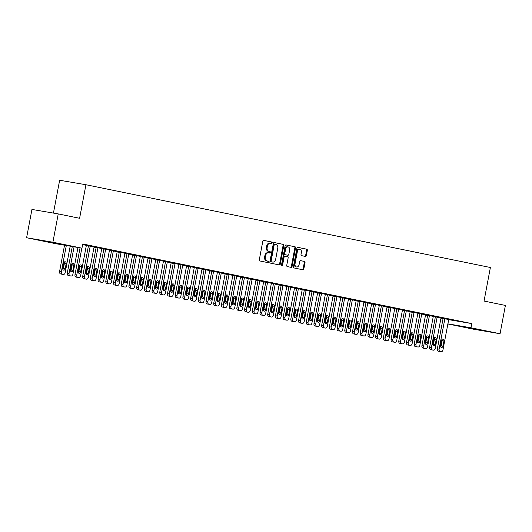 <?xml version="1.0" encoding="UTF-8"?>
<svg xmlns="http://www.w3.org/2000/svg" width="532" height="532" viewBox="0 0 532 532"><rect width="100%" height="100%" fill="white"/><g stroke="black" fill="none" stroke-linecap="round" stroke-linejoin="round"><path stroke-width="0.8" d="M272.185 242.858A0.732 0.539 99.7 0 0 271.792 242.027L263.752 240.384A1.051 0.771 99.7 0 0 262.801 241.255L259.303 259.776A1.051 0.771 99.7 0 0 259.862 260.966L267.902 262.608A0.732 0.539 99.7 0 0 268.175 261.165L267.137 260.953A3.352 2.474 99.7 0 1 265.335 257.169L265.628 255.619A3.352 2.474 99.7 0 1 268.613 252.813A3.352 2.474 99.7 0 1 268.673 252.826L269.711 253.039A0.732 0.539 99.7 0 0 269.983 251.596L268.946 251.383A3.352 2.474 99.7 0 1 267.144 247.593L267.436 246.05A3.352 2.474 99.7 0 1 270.422 243.244A3.352 2.474 99.7 0 1 270.482 243.257L271.52 243.47A0.732 0.539 99.7 0 0 272.185 242.858M270.948 243.35A0.732 0.539 99.7 0 0 271.081 241.907L263.586 240.371M267.33 262.489A0.732 0.539 99.7 0 0 267.463 261.046L267.137 260.953M269.139 252.919A0.732 0.539 99.7 0 0 269.272 251.476L268.946 251.383M470.647 328.357L484.366 330.844L470.647 328.357M44.921 241.229L58.64 243.716L44.921 241.229M305.401 256.444A1.051 0.771 99.7 0 0 306.352 255.566L307.336 250.373A1.051 0.771 99.7 0 0 306.771 249.189L297.847 247.36A1.051 0.771 99.7 0 0 296.896 248.231L293.391 266.758A1.051 0.771 99.7 0 0 293.957 267.942L302.888 269.771A1.051 0.771 99.7 0 0 303.839 268.893L305.022 262.615A1.051 0.771 99.7 0 0 304.457 261.431L300.64 260.647A1.051 0.771 99.7 0 0 299.689 261.525L299.097 264.637A2.8 2.068 99.7 0 1 296.603 266.984A2.8 2.068 99.7 0 1 295.047 263.805L297.355 251.616A2.8 2.068 99.7 0 1 299.849 249.269A2.8 2.068 99.7 0 1 301.405 252.441L301.019 254.476A1.051 0.771 99.7 0 0 301.584 255.659L305.401 256.444M448.689 319.659L471.778 323.589L82.753 243.975L81.961 248.165L55.667 243.689L26.6 237.738L52.894 242.22L81.961 248.165M471.778 323.589L470.986 327.785L500.053 333.73L473.759 329.255L447.877 323.955M26.6 237.738L31.947 209.435L58.241 213.911L79.601 218.28L85.938 184.73L490.384 267.503L484.047 301.052L505.4 305.428L500.053 333.73M58.241 213.911L52.894 242.22M283.802 245.551A1.051 0.771 99.7 0 0 283.237 244.368L274.312 242.539A1.051 0.771 99.7 0 0 273.355 243.417L269.857 261.937A1.051 0.771 99.7 0 0 270.422 263.121L279.353 264.949A1.051 0.771 99.7 0 0 280.304 264.078L283.802 245.551L283.091 245.432A1.051 0.771 99.7 0 0 282.525 244.248L274.146 242.532M286.076 244.953L295.007 246.775A1.051 0.771 99.7 0 1 295.566 247.959L292.068 266.485A1.051 0.771 99.7 0 1 291.117 267.357L287.293 266.579A1.051 0.771 99.7 0 1 286.735 265.395L288.151 257.88A1.051 0.771 99.7 0 0 287.593 256.697L285.052 256.178A1.051 0.771 99.7 0 0 284.101 257.049L282.625 264.876A0.732 0.539 99.7 0 1 281.568 264.657L285.125 245.824A1.051 0.771 99.7 0 1 286.056 244.946L286.076 244.953A1.051 0.771 99.7 0 0 286.056 244.946M85.938 184.73L59.644 180.255L53.439 213.093M453.823 320.151L449.201 319.207L453.836 320.098M437.144 317.165L431.399 347.589A2.135 1.576 99.7 0 0 432.543 350.003L433.314 350.162A2.135 1.576 99.7 0 0 433.354 350.169A2.135 1.576 99.7 0 0 435.256 348.38L441.001 317.956L441.387 318.036L435.369 316.866M438.408 316.999L433.779 316.048L438.415 316.939M421.73 314.013L415.977 344.437A2.135 1.576 99.7 0 0 417.128 346.851L417.899 347.004A2.135 1.576 99.7 0 0 417.933 347.01A2.135 1.576 99.7 0 0 419.834 345.221L425.58 314.798L425.966 314.877L419.954 313.707M422.987 313.84L418.358 312.896L423 313.78M406.308 310.854L400.563 341.278A2.135 1.576 99.7 0 0 401.707 343.692L402.478 343.852A2.135 1.576 99.7 0 0 402.518 343.858A2.135 1.576 99.7 0 0 404.413 342.069L410.165 311.646L410.551 311.725L405.923 310.774L404.147 310.475L404.533 310.555L398.781 340.979A2.135 1.576 -80.3 0 0 399.931 343.393L400.702 343.546A2.135 1.576 -80.3 0 0 400.736 343.552A2.135 1.576 -80.3 0 0 400.776 343.559M407.565 310.688L402.943 309.737L407.579 310.628M390.887 307.702L385.141 338.126A2.135 1.576 99.7 0 0 386.285 340.533L387.057 340.693A2.135 1.576 99.7 0 0 387.097 340.699A2.135 1.576 99.7 0 0 388.998 338.911L394.744 308.487L395.13 308.567L390.508 307.622L388.726 307.316L389.111 307.396L383.366 337.82A2.135 1.576 -80.3 0 0 384.51 340.234L385.281 340.394A2.135 1.576 -80.3 0 0 385.321 340.4A2.135 1.576 -80.3 0 0 385.354 340.407M392.151 307.529L387.522 306.585L392.157 307.469M375.472 304.543L369.72 334.967A2.135 1.576 99.7 0 0 370.871 337.381L371.642 337.541A2.135 1.576 99.7 0 0 371.675 337.547A2.135 1.576 99.7 0 0 373.577 335.759L379.323 305.335L379.708 305.415L375.087 304.464L373.311 304.164L373.697 304.244L367.945 334.668A2.135 1.576 -80.3 0 0 369.088 337.075L369.86 337.235A2.135 1.576 -80.3 0 0 369.9 337.241A2.135 1.576 -80.3 0 0 369.94 337.248M376.729 304.377L372.101 303.426L376.742 304.317M363.901 302.189L357.89 301.006L358.275 301.085L352.523 331.509A2.135 1.576 -80.3 0 0 353.674 333.923L354.445 334.083A2.135 1.576 -80.3 0 0 354.478 334.089A2.135 1.576 -80.3 0 0 354.518 334.096M361.308 301.218L356.686 300.274L361.321 301.159M348.487 299.037L342.854 297.933M345.893 298.066L341.265 297.115L345.9 298.006M333.065 295.878L327.054 294.695L327.439 294.775L321.687 325.198A2.135 1.576 -80.3 0 0 322.831 327.612L323.602 327.772A2.135 1.576 -80.3 0 0 323.642 327.779A2.135 1.576 -80.3 0 0 323.682 327.785M330.472 294.908L325.843 293.963L330.485 294.848M317.644 292.726L311.632 291.543L312.018 291.616L306.266 322.046A2.135 1.576 -80.3 0 0 307.416 324.454L308.188 324.613A2.135 1.576 -80.3 0 0 308.221 324.62A2.135 1.576 -80.3 0 0 308.261 324.626M315.05 291.755L310.429 290.805L315.064 291.696M302.229 289.568L296.597 288.464M299.636 288.597L295.007 287.652L299.642 288.537M282.958 285.611L277.205 316.035A2.135 1.576 99.7 0 0 278.356 318.449L279.12 318.602A2.135 1.576 99.7 0 0 279.16 318.615A2.135 1.576 99.7 0 0 281.062 316.826L286.808 286.402L287.194 286.475L281.182 285.305M284.214 285.438L279.586 284.494L284.228 285.385M267.536 282.452L261.791 312.876A2.135 1.576 99.7 0 0 262.934 315.29L263.706 315.449A2.135 1.576 99.7 0 0 263.746 315.456A2.135 1.576 99.7 0 0 265.641 313.667L271.393 283.243L271.779 283.323L265.761 282.153M268.793 282.286L264.171 281.342L268.806 282.226M252.115 279.3L246.369 309.724A2.135 1.576 99.7 0 0 247.513 312.138L248.284 312.291A2.135 1.576 99.7 0 0 248.324 312.297A2.135 1.576 99.7 0 0 250.226 310.515L255.972 280.085L256.358 280.165L250.339 278.994M253.378 279.127L248.75 278.183L253.385 279.074M236.7 276.141L230.948 306.565A2.135 1.576 99.7 0 0 232.098 308.979L232.863 309.139A2.135 1.576 99.7 0 0 232.903 309.145A2.135 1.576 99.7 0 0 234.805 307.356L240.55 276.933L240.936 277.012L236.314 276.061L234.539 275.762L234.925 275.842L229.172 306.266A2.135 1.576 -80.3 0 0 230.316 308.68L231.088 308.833A2.135 1.576 -80.3 0 0 231.127 308.839A2.135 1.576 -80.3 0 0 231.167 308.846M237.957 275.975L233.329 275.031L237.97 275.915M221.279 272.989L215.533 303.413A2.135 1.576 99.7 0 0 216.677 305.827L217.448 305.98A2.135 1.576 99.7 0 0 217.482 305.986A2.135 1.576 99.7 0 0 219.383 304.204L225.136 273.774L225.521 273.854L220.893 272.909L219.118 272.603L219.503 272.683L213.751 303.107A2.135 1.576 -80.3 0 0 214.901 305.521L215.673 305.681A2.135 1.576 -80.3 0 0 215.706 305.687A2.135 1.576 -80.3 0 0 215.746 305.694M222.536 272.816L217.914 271.872L222.549 272.763M205.857 269.83L200.112 300.254A2.135 1.576 99.7 0 0 201.256 302.668L202.027 302.828A2.135 1.576 99.7 0 0 202.067 302.834A2.135 1.576 99.7 0 0 203.969 301.046L209.714 270.622L210.1 270.702L205.472 269.751L203.696 269.451L204.082 269.531L198.336 299.955A2.135 1.576 -80.3 0 0 199.48 302.369L200.251 302.522A2.135 1.576 -80.3 0 0 200.291 302.528A2.135 1.576 -80.3 0 0 200.325 302.535M207.121 269.664L202.493 268.713L207.128 269.604M190.443 266.678L184.69 297.102A2.135 1.576 99.7 0 0 185.841 299.516L186.606 299.669A2.135 1.576 99.7 0 0 186.646 299.676A2.135 1.576 99.7 0 0 188.547 297.887L194.293 267.463L194.679 267.543L190.057 266.599L188.281 266.293L188.667 266.372L182.915 296.796A2.135 1.576 -80.3 0 0 184.059 299.21L184.83 299.37A2.135 1.576 -80.3 0 0 184.87 299.376A2.135 1.576 -80.3 0 0 184.91 299.383M191.7 266.505L187.071 265.561L191.713 266.446M178.872 264.324L172.86 263.141L173.246 263.22L167.494 293.644A2.135 1.576 -80.3 0 0 168.644 296.058L169.415 296.211A2.135 1.576 -80.3 0 0 169.449 296.218A2.135 1.576 -80.3 0 0 169.489 296.224M176.278 263.353L171.656 262.402L176.292 263.293M163.457 261.165L157.439 259.982L157.824 260.062L152.079 290.485A2.135 1.576 -80.3 0 0 153.223 292.899L153.994 293.059A2.135 1.576 -80.3 0 0 154.034 293.065A2.135 1.576 -80.3 0 0 154.067 293.072M160.864 260.195L156.235 259.25L160.87 260.135M148.036 258.013L142.41 256.909M145.442 257.042L140.814 256.092L145.455 256.983M132.614 254.855L126.988 253.751M130.021 253.884L125.399 252.939L130.034 253.824M113.343 250.898L107.597 281.322A2.135 1.576 99.7 0 0 108.741 283.736L109.512 283.895A2.135 1.576 99.7 0 0 109.552 283.902A2.135 1.576 99.7 0 0 111.454 282.113L117.2 251.689L117.585 251.769L111.567 250.599M114.599 250.732L109.978 249.781L114.613 250.672M97.928 247.746L92.176 278.17A2.135 1.576 99.7 0 0 93.319 280.577L94.091 280.736A2.135 1.576 99.7 0 0 94.131 280.743A2.135 1.576 99.7 0 0 96.033 278.954L101.778 248.53L102.164 248.61L96.146 247.44M99.185 247.573L94.556 246.629L99.191 247.513M82.633 244.614L86.749 245.452L86.357 245.392L80.611 275.802A2.135 1.576 99.7 0 1 78.709 277.591L76.934 277.285A2.135 1.576 -80.3 0 1 76.901 277.278L76.129 277.119A2.135 1.576 -80.3 0 1 74.979 274.712L80.059 247.846M82.719 244.141L83.777 244.361M82.713 244.201L83.763 244.421M86.317 245.604L88.405 246.03M94.024 247.18L96.119 247.613M101.738 248.763L103.826 249.189M109.446 250.339L111.534 250.765M117.153 251.915L119.248 252.341M124.867 253.491L126.955 253.924M132.574 255.074L134.662 255.5M140.288 256.65L142.376 257.076M147.996 258.226L150.084 258.652M155.703 259.802L157.791 260.234M163.417 261.385L165.505 261.81M171.124 262.961L173.213 263.387M178.832 264.537L180.92 264.969M186.546 266.113L188.634 266.545M194.253 267.696L196.341 268.121M201.96 269.272L204.049 269.697M209.675 270.848L211.763 271.28M217.382 272.431L219.47 272.856M225.089 274.007L227.177 274.432M232.803 275.583L234.891 276.008M240.511 277.159L242.599 277.591M248.218 278.741L250.306 279.167M255.932 280.317L258.02 280.743M263.639 281.894L265.727 282.319M271.347 283.47L273.435 283.902M279.061 285.052L281.149 285.478M286.768 286.628L288.856 287.054M294.475 288.204L296.563 288.637M302.189 289.78L304.277 290.213M309.897 291.363L311.985 291.789M317.604 292.939L319.692 293.365M325.318 294.515L327.406 294.947M333.025 296.098L335.113 296.524M340.733 297.674L342.821 298.1M348.447 299.25L350.535 299.676M356.154 300.826L358.242 301.258M363.861 302.409L365.95 302.834M371.575 303.985L373.663 304.41M379.283 305.561L381.371 305.986M386.99 307.137L389.078 307.569M394.704 308.72L396.792 309.145M402.411 310.296L404.5 310.721M410.119 311.872L412.207 312.304M417.833 313.448L419.921 313.88M425.54 315.03L427.628 315.456M433.248 316.607L435.336 317.032M440.962 318.183L443.05 318.615M91.471 245.997L86.849 245.046L91.484 245.937M94.071 246.968L88.053 245.784L88.438 245.864L82.693 276.288A2.135 1.576 -80.3 0 0 83.837 278.702L84.608 278.854A2.135 1.576 -80.3 0 0 84.648 278.861A2.135 1.576 -80.3 0 0 84.681 278.868M106.892 249.149L102.27 248.205L106.905 249.096M105.635 249.322L99.89 279.746A2.135 1.576 99.7 0 0 101.033 282.16L101.805 282.312A2.135 1.576 99.7 0 0 101.838 282.319A2.135 1.576 99.7 0 0 103.74 280.537L109.492 250.107L109.878 250.186L105.25 249.242L103.474 248.936L103.86 249.016L98.107 279.44A2.135 1.576 -80.3 0 0 99.258 281.854L100.029 282.013A2.135 1.576 -80.3 0 0 100.063 282.02A2.135 1.576 -80.3 0 0 100.102 282.027M122.313 252.308L117.685 251.363L122.327 252.248M121.057 252.474L115.304 282.898A2.135 1.576 99.7 0 0 116.448 285.312L117.22 285.471A2.135 1.576 99.7 0 0 117.259 285.478A2.135 1.576 99.7 0 0 119.161 283.689L124.907 253.265L125.293 253.345L120.671 252.394L118.895 252.095L119.274 252.175L113.529 282.598A2.135 1.576 -80.3 0 0 114.673 285.012L115.444 285.165A2.135 1.576 -80.3 0 0 115.484 285.172A2.135 1.576 -80.3 0 0 115.524 285.179M137.735 255.46L133.106 254.515L137.741 255.407M136.471 255.633L130.726 286.056A2.135 1.576 99.7 0 0 131.87 288.47L132.641 288.623A2.135 1.576 99.7 0 0 132.681 288.63A2.135 1.576 99.7 0 0 134.583 286.848L140.328 256.417L140.714 256.497L136.086 255.553L134.31 255.247L134.696 255.327L128.95 285.75A2.135 1.576 -80.3 0 0 130.094 288.164L130.865 288.324A2.135 1.576 -80.3 0 0 130.905 288.331A2.135 1.576 -80.3 0 0 130.939 288.337M153.15 258.618L148.528 257.674L153.163 258.559M151.893 258.785L146.147 289.209A2.135 1.576 99.7 0 0 147.291 291.622L148.062 291.782A2.135 1.576 99.7 0 0 148.095 291.789A2.135 1.576 99.7 0 0 149.997 290L155.75 259.576L156.135 259.656L151.507 258.712L149.731 258.406L150.117 258.486L144.365 288.909A2.135 1.576 -80.3 0 0 145.515 291.323L146.287 291.476A2.135 1.576 -80.3 0 0 146.32 291.489A2.135 1.576 -80.3 0 0 146.36 291.489M168.571 261.771L163.942 260.826L168.584 261.717M167.314 261.943L161.562 292.367A2.135 1.576 99.7 0 0 162.712 294.781L163.477 294.934A2.135 1.576 99.7 0 0 163.517 294.947A2.135 1.576 99.7 0 0 165.419 293.159L171.164 262.735L171.55 262.808L165.538 261.638M183.992 264.929L179.364 263.985L183.999 264.87M182.729 265.096L176.983 295.526A2.135 1.576 99.7 0 0 178.127 297.933L178.898 298.093A2.135 1.576 99.7 0 0 178.938 298.1A2.135 1.576 99.7 0 0 180.84 296.311L186.586 265.887L186.971 265.967L180.953 264.796M199.407 268.088L194.785 267.137L199.42 268.028M198.15 268.254L192.404 298.678A2.135 1.576 99.7 0 0 193.548 301.092L194.32 301.252A2.135 1.576 99.7 0 0 194.353 301.258A2.135 1.576 99.7 0 0 196.255 299.469L202.007 269.046L202.393 269.119L196.375 267.948M214.828 271.24L210.2 270.296L214.842 271.18M217.422 272.211L211.796 271.107M230.25 274.399L225.621 273.448L230.256 274.339M232.843 275.37L227.211 274.266M245.664 277.551L241.043 276.607L245.678 277.491M248.258 278.522L242.246 277.338L242.632 277.418L236.88 307.842A2.135 1.576 -80.3 0 0 238.03 310.256L238.802 310.415A2.135 1.576 -80.3 0 0 238.835 310.422A2.135 1.576 -80.3 0 0 238.875 310.429M261.086 280.71L256.457 279.759L261.099 280.65M263.679 281.681L257.668 280.497L258.053 280.577L252.301 311.001A2.135 1.576 -80.3 0 0 253.445 313.408L254.216 313.567A2.135 1.576 -80.3 0 0 254.256 313.574A2.135 1.576 -80.3 0 0 254.296 313.581M276.507 283.862L271.879 282.918L276.514 283.802M275.243 284.035L269.498 314.459A2.135 1.576 99.7 0 0 270.642 316.866L271.413 317.025A2.135 1.576 99.7 0 0 271.453 317.032A2.135 1.576 99.7 0 0 273.355 315.243L279.101 284.82L279.486 284.899L274.858 283.955L273.082 283.649L273.468 283.729L267.722 314.153A2.135 1.576 -80.3 0 0 268.866 316.567L269.638 316.726A2.135 1.576 -80.3 0 0 269.677 316.733A2.135 1.576 -80.3 0 0 269.711 316.74M291.922 287.021L287.3 286.07L291.935 286.961M290.665 287.187L284.919 317.611A2.135 1.576 99.7 0 0 286.063 320.025L286.834 320.184A2.135 1.576 99.7 0 0 286.874 320.191A2.135 1.576 99.7 0 0 288.77 318.402L294.522 287.978L294.908 288.058L290.279 287.107L288.504 286.808L288.889 286.888L283.137 317.311A2.135 1.576 -80.3 0 0 284.288 319.725L285.059 319.878A2.135 1.576 -80.3 0 0 285.092 319.885A2.135 1.576 -80.3 0 0 285.132 319.892M307.343 290.173L302.715 289.228L307.356 290.113M306.086 290.346L300.334 320.769A2.135 1.576 99.7 0 0 301.484 323.183L302.256 323.336A2.135 1.576 99.7 0 0 302.289 323.343A2.135 1.576 99.7 0 0 304.191 321.554L309.937 291.13L310.322 291.21L305.701 290.266L303.925 289.96L304.311 290.04L298.558 320.464A2.135 1.576 -80.3 0 0 299.702 322.877L300.474 323.037A2.135 1.576 -80.3 0 0 300.514 323.044A2.135 1.576 -80.3 0 0 300.553 323.05M322.764 293.332L318.136 292.381L322.771 293.272M321.501 293.498L315.755 323.922A2.135 1.576 99.7 0 0 316.899 326.335L317.671 326.495A2.135 1.576 99.7 0 0 317.71 326.502A2.135 1.576 99.7 0 0 319.612 324.713L325.358 294.289L325.744 294.369L321.115 293.418L319.34 293.119L319.725 293.199L313.98 323.622A2.135 1.576 -80.3 0 0 315.124 326.036L315.895 326.189A2.135 1.576 -80.3 0 0 315.935 326.196A2.135 1.576 -80.3 0 0 315.968 326.202M338.179 296.484L333.557 295.539L338.192 296.43M336.922 296.657L331.177 327.08A2.135 1.576 99.7 0 0 332.32 329.494L333.092 329.647A2.135 1.576 99.7 0 0 333.132 329.654A2.135 1.576 99.7 0 0 335.027 327.872L340.779 297.441L341.165 297.521L335.147 296.351M353.6 299.642L348.972 298.698L353.614 299.583M352.344 299.809L346.591 330.232A2.135 1.576 99.7 0 0 347.742 332.646L348.513 332.806A2.135 1.576 99.7 0 0 348.546 332.813A2.135 1.576 99.7 0 0 350.448 331.024L356.194 300.6L356.58 300.68L350.568 299.509M369.022 302.794L364.393 301.85L369.028 302.741M371.615 303.765L365.983 302.661M384.437 305.953L379.815 305.009L384.45 305.893M387.03 306.924L381.404 305.82M399.858 309.105L395.229 308.161L399.871 309.052M402.451 310.076L396.44 308.899L396.825 308.972L391.073 339.396A2.135 1.576 -80.3 0 0 392.217 341.81L392.988 341.97A2.135 1.576 -80.3 0 0 393.028 341.976A2.135 1.576 -80.3 0 0 393.068 341.983M415.279 312.264L410.651 311.32L415.286 312.204M417.873 313.235L411.854 312.051L412.24 312.131L406.495 342.555A2.135 1.576 -80.3 0 0 407.638 344.969L408.41 345.128A2.135 1.576 -80.3 0 0 408.45 345.135A2.135 1.576 -80.3 0 0 408.483 345.135M430.694 315.423L426.072 314.472L430.707 315.363M433.287 316.394L427.276 315.21L427.662 315.283L421.916 345.714A2.135 1.576 -80.3 0 0 423.06 348.121L423.831 348.28A2.135 1.576 -80.3 0 0 423.864 348.287A2.135 1.576 -80.3 0 0 423.904 348.294M446.115 318.575L441.487 317.631L446.129 318.515M444.858 318.748L439.106 349.172A2.135 1.576 99.7 0 0 440.257 351.579L441.028 351.738A2.135 1.576 99.7 0 0 441.061 351.745A2.135 1.576 99.7 0 0 442.963 349.956L448.709 319.533L449.094 319.612L444.473 318.668L442.697 318.362L443.083 318.442L437.331 348.866A2.135 1.576 -80.3 0 0 438.474 351.28L439.246 351.439A2.135 1.576 -80.3 0 0 439.286 351.446A2.135 1.576 -80.3 0 0 439.326 351.453M461.537 321.734L456.908 320.783L461.543 321.674M447.897 323.848L470.986 327.785M270.362 243.237L269.771 243.131A3.352 2.474 99.7 0 0 269.711 243.124A3.352 2.474 99.7 0 0 266.725 245.93L267.436 246.05M268.234 251.264A3.352 2.474 99.7 0 1 266.432 247.473L266.725 245.93M268.554 252.806L267.962 252.707A3.352 2.474 99.7 0 0 267.902 252.693A3.352 2.474 99.7 0 0 264.916 255.5L265.628 255.619M266.426 260.833A3.352 2.474 99.7 0 1 264.623 257.042L264.916 255.5M278.801 264.836A1.051 0.771 99.7 0 0 279.593 263.958L283.091 245.432M274.871 244.155A0.732 0.539 99.7 0 0 274.206 244.767L271.134 261.026A0.732 0.539 99.7 0 0 271.526 261.85L272.623 262.077A3.352 2.474 99.7 0 0 272.683 262.09A3.352 2.474 99.7 0 0 275.669 259.277L277.764 248.165A3.352 2.474 99.7 0 0 275.968 244.374L274.871 244.155M274.146 244.028L274.16 244.035A0.732 0.539 99.7 0 0 273.495 244.647L274.206 244.767M272.032 261.977A3.352 2.474 99.7 0 1 271.972 261.97A3.352 2.474 99.7 0 1 271.912 261.957L270.815 261.731A0.732 0.539 99.7 0 1 270.422 260.906L273.495 244.647M285.91 244.939L295.007 246.775M290.572 267.25A1.051 0.771 99.7 0 0 291.356 266.366L294.861 247.839A1.051 0.771 99.7 0 0 294.296 246.655M285.019 256.171L284.347 256.058A1.051 0.771 99.7 0 0 283.396 256.929L281.913 264.75L282.625 264.876M281.647 265.242A0.732 0.539 99.7 0 0 281.913 264.75M289.627 250.087A2.8 2.068 99.7 0 0 288.071 246.908A2.8 2.068 99.7 0 0 285.578 249.255L284.766 253.551A1.051 0.771 99.7 0 0 285.325 254.735L287.865 255.254A1.051 0.771 99.7 0 0 288.816 254.382L289.627 250.087M288.071 246.908L287.36 246.788A2.8 2.068 99.7 0 0 284.866 249.136L285.578 249.255M287.154 255.134L287.174 255.141A1.051 0.771 99.7 0 0 287.187 255.141A1.051 0.771 99.7 0 1 287.154 255.134L284.62 254.615A1.051 0.771 99.7 0 1 284.055 253.432L284.866 249.136M299.849 249.269L299.137 249.142A2.8 2.068 99.7 0 0 296.643 251.49L297.355 251.616M296.603 266.984L295.892 266.865A2.8 2.068 99.7 0 1 294.342 263.686L296.643 251.49M302.342 269.658A1.051 0.771 99.7 0 0 303.127 268.773L304.311 262.495A1.051 0.771 99.7 0 0 303.752 261.312L300.474 260.64M304.856 256.331A1.051 0.771 99.7 0 0 305.641 255.446L306.625 250.246A1.051 0.771 99.7 0 0 306.066 249.062L297.681 247.347M64.538 245.199L59.564 271.553A2.135 1.576 -80.3 0 0 60.708 273.967L61.479 274.126A2.135 1.576 -80.3 0 0 61.519 274.133A2.135 1.576 -80.3 0 0 61.552 274.133M70.197 246.163L65.197 272.643A2.135 1.576 99.7 0 1 63.295 274.432A2.135 1.576 99.7 0 1 63.255 274.426L62.483 274.266A2.135 1.576 99.7 0 1 61.34 271.859L66.32 245.505M62.889 269.498A1.709 1.257 99.7 0 0 63.434 268.427L64.385 263.393A1.709 1.257 99.7 0 0 64.239 262.116M65.21 268.727L66.161 263.699A1.709 1.257 99.7 0 0 65.217 261.757A1.709 1.257 99.7 0 0 63.694 263.194L62.743 268.221A1.709 1.257 99.7 0 0 63.694 270.156A1.709 1.257 99.7 0 0 65.21 268.727L63.434 268.427M72.299 246.522L67.271 273.129A2.135 1.576 -80.3 0 0 68.415 275.543L69.187 275.702A2.135 1.576 -80.3 0 0 69.227 275.709A2.135 1.576 -80.3 0 0 69.266 275.716M77.958 247.486L72.904 274.219A2.135 1.576 99.7 0 1 71.002 276.008A2.135 1.576 99.7 0 1 70.962 276.002L70.191 275.849A2.135 1.576 99.7 0 1 69.047 273.435L74.074 246.821M70.603 271.081A1.709 1.257 99.7 0 0 71.148 270.003L72.099 264.969A1.709 1.257 99.7 0 0 71.953 263.692M72.924 270.309L73.875 265.275A1.709 1.257 99.7 0 0 72.924 263.34A1.709 1.257 99.7 0 0 71.408 264.77L70.457 269.804A1.709 1.257 99.7 0 0 71.401 271.739A1.709 1.257 99.7 0 0 72.924 270.309L71.148 270.003M78.709 277.591A2.135 1.576 99.7 0 1 78.676 277.584L77.905 277.425A2.135 1.576 99.7 0 1 76.761 275.011L81.835 248.145M78.31 272.657A1.709 1.257 99.7 0 0 78.856 271.579L79.807 266.552A1.709 1.257 99.7 0 0 79.66 265.275M80.631 271.885L81.582 266.851A1.709 1.257 99.7 0 0 80.638 264.916A1.709 1.257 99.7 0 0 79.115 266.346L78.164 271.38A1.709 1.257 99.7 0 0 79.108 273.315A1.709 1.257 99.7 0 0 80.631 271.885L78.856 271.579M94.071 246.954L88.325 277.378A2.135 1.576 99.7 0 1 86.423 279.167A2.135 1.576 99.7 0 1 86.384 279.16L85.612 279.001A2.135 1.576 99.7 0 1 84.468 276.587L90.214 246.163M86.018 274.233A1.709 1.257 99.7 0 0 86.563 273.162L87.514 268.128A1.709 1.257 99.7 0 0 87.368 266.851M88.339 273.461L89.29 268.427A1.709 1.257 99.7 0 0 88.345 266.492A1.709 1.257 99.7 0 0 86.822 267.922L85.871 272.956A1.709 1.257 99.7 0 0 86.822 274.891A1.709 1.257 99.7 0 0 88.339 273.461L86.563 273.162M96.152 247.427L90.4 277.864A2.135 1.576 -80.3 0 0 91.544 280.278L92.315 280.437A2.135 1.576 -80.3 0 0 92.355 280.444A2.135 1.576 -80.3 0 0 92.395 280.45M93.732 275.809A1.709 1.257 99.7 0 0 94.277 274.738L95.228 269.704A1.709 1.257 99.7 0 0 95.082 268.427M96.053 275.037L97.004 270.01A1.709 1.257 99.7 0 0 96.053 268.075A1.709 1.257 99.7 0 0 94.536 269.505L93.585 274.532A1.709 1.257 99.7 0 0 94.53 276.467A1.709 1.257 99.7 0 0 96.053 275.037L94.277 274.738M101.439 277.391A1.709 1.257 99.7 0 0 101.984 276.314L102.935 271.28A1.709 1.257 99.7 0 0 102.789 270.003M103.76 276.62L104.711 271.586A1.709 1.257 99.7 0 0 103.767 269.651A1.709 1.257 99.7 0 0 102.244 271.081L101.293 276.115A1.709 1.257 99.7 0 0 102.237 278.05A1.709 1.257 99.7 0 0 103.76 276.62L101.984 276.314M111.574 250.585L105.821 281.022A2.135 1.576 -80.3 0 0 106.965 283.43L107.737 283.589A2.135 1.576 -80.3 0 0 107.777 283.596A2.135 1.576 -80.3 0 0 107.81 283.603M109.146 278.968A1.709 1.257 99.7 0 0 109.692 277.89L110.643 272.863A1.709 1.257 99.7 0 0 110.496 271.586M111.467 278.196L112.418 273.162A1.709 1.257 99.7 0 0 111.474 271.227A1.709 1.257 99.7 0 0 109.951 272.657L109 277.691A1.709 1.257 99.7 0 0 109.951 279.626A1.709 1.257 99.7 0 0 111.467 278.196L109.692 277.89M116.86 280.544A1.709 1.257 99.7 0 0 117.406 279.473L118.357 274.439A1.709 1.257 99.7 0 0 118.21 273.162M119.181 279.772L120.132 274.738A1.709 1.257 99.7 0 0 119.181 272.803A1.709 1.257 99.7 0 0 117.665 274.233L116.714 279.267A1.709 1.257 99.7 0 0 117.658 281.202A1.709 1.257 99.7 0 0 119.181 279.772L117.406 279.473M126.988 253.737L121.236 284.174A2.135 1.576 -80.3 0 0 122.387 286.588L123.158 286.748A2.135 1.576 -80.3 0 0 123.191 286.755A2.135 1.576 -80.3 0 0 123.231 286.761M132.621 254.841L126.869 285.265A2.135 1.576 99.7 0 1 124.967 287.054A2.135 1.576 99.7 0 1 124.934 287.047L124.162 286.888A2.135 1.576 99.7 0 1 123.018 284.48L128.764 254.057M124.568 282.12A1.709 1.257 99.7 0 0 125.113 281.049L126.064 276.015A1.709 1.257 99.7 0 0 125.918 274.738M126.889 281.348L127.84 276.321A1.709 1.257 99.7 0 0 126.895 274.386A1.709 1.257 99.7 0 0 125.372 275.815L124.422 280.843A1.709 1.257 99.7 0 0 125.366 282.785A1.709 1.257 99.7 0 0 126.889 281.348L125.113 281.049M132.275 283.702A1.709 1.257 99.7 0 0 132.82 282.625L133.771 277.591A1.709 1.257 99.7 0 0 133.625 276.314M134.596 282.931L135.547 277.897A1.709 1.257 99.7 0 0 134.603 275.962A1.709 1.257 99.7 0 0 133.08 277.391L132.129 282.425A1.709 1.257 99.7 0 0 133.08 284.361A1.709 1.257 99.7 0 0 134.596 282.931L132.82 282.625M142.41 256.896L136.657 287.333A2.135 1.576 -80.3 0 0 137.801 289.74L138.573 289.9A2.135 1.576 -80.3 0 0 138.613 289.907A2.135 1.576 -80.3 0 0 138.653 289.913M148.036 258L142.29 288.424A2.135 1.576 99.7 0 1 140.388 290.213A2.135 1.576 99.7 0 1 140.348 290.206L139.577 290.046A2.135 1.576 99.7 0 1 138.433 287.632L144.185 257.209M139.989 285.278A1.709 1.257 99.7 0 0 140.534 284.201L141.485 279.174A1.709 1.257 99.7 0 0 141.339 277.897M142.31 284.507L143.261 279.473A1.709 1.257 99.7 0 0 142.31 277.538A1.709 1.257 99.7 0 0 140.794 278.968L139.843 284.002A1.709 1.257 99.7 0 0 140.787 285.937A1.709 1.257 99.7 0 0 142.31 284.507L140.534 284.201M147.697 286.854A1.709 1.257 99.7 0 0 148.242 285.784L149.193 280.75A1.709 1.257 99.7 0 0 149.046 279.473M150.017 286.083L150.968 281.049A1.709 1.257 99.7 0 0 150.024 279.114A1.709 1.257 99.7 0 0 148.501 280.55L147.55 285.578A1.709 1.257 99.7 0 0 148.501 287.513A1.709 1.257 99.7 0 0 150.017 286.083L148.242 285.784M163.457 261.152L157.711 291.576A2.135 1.576 99.7 0 1 155.81 293.365A2.135 1.576 99.7 0 1 155.77 293.358L154.998 293.199A2.135 1.576 99.7 0 1 153.854 290.791L159.6 260.367M155.404 288.43A1.709 1.257 99.7 0 0 155.949 287.36L156.9 282.326A1.709 1.257 99.7 0 0 156.754 281.049M157.725 287.659L158.676 282.632A1.709 1.257 99.7 0 0 157.731 280.697A1.709 1.257 99.7 0 0 156.209 282.126L155.258 287.16A1.709 1.257 99.7 0 0 156.209 289.095A1.709 1.257 99.7 0 0 157.725 287.659L155.949 287.36M165.538 261.624L159.786 292.061A2.135 1.576 -80.3 0 0 160.93 294.475L161.701 294.635A2.135 1.576 -80.3 0 0 161.741 294.642A2.135 1.576 -80.3 0 0 161.781 294.648M163.118 290.013A1.709 1.257 99.7 0 0 163.663 288.936L164.614 283.902A1.709 1.257 99.7 0 0 164.468 282.632M165.439 289.242L166.39 284.208A1.709 1.257 99.7 0 0 165.439 282.273A1.709 1.257 99.7 0 0 163.923 283.702L162.972 288.736A1.709 1.257 99.7 0 0 163.916 290.672A1.709 1.257 99.7 0 0 165.439 289.242L163.663 288.936M178.878 264.311L173.126 294.735A2.135 1.576 99.7 0 1 171.224 296.524A2.135 1.576 99.7 0 1 171.191 296.517L170.42 296.357A2.135 1.576 99.7 0 1 169.276 293.943L175.021 263.52M170.825 291.589A1.709 1.257 99.7 0 0 171.37 290.512L172.321 285.485A1.709 1.257 99.7 0 0 172.175 284.208M173.146 290.818L174.097 285.784A1.709 1.257 99.7 0 0 173.153 283.849A1.709 1.257 99.7 0 0 171.63 285.278L170.679 290.312A1.709 1.257 99.7 0 0 171.63 292.248A1.709 1.257 99.7 0 0 173.146 290.818L171.37 290.512M180.96 264.783L175.208 295.22A2.135 1.576 -80.3 0 0 176.351 297.634L177.123 297.794A2.135 1.576 -80.3 0 0 177.163 297.8A2.135 1.576 -80.3 0 0 177.196 297.8M178.533 293.165A1.709 1.257 99.7 0 0 179.078 292.095L180.029 287.061A1.709 1.257 99.7 0 0 179.883 285.784M180.853 292.394L181.804 287.366A1.709 1.257 99.7 0 0 180.86 285.425A1.709 1.257 99.7 0 0 179.337 286.861L178.386 291.888A1.709 1.257 99.7 0 0 179.337 293.824A1.709 1.257 99.7 0 0 180.853 292.394L179.078 292.095M186.247 294.748A1.709 1.257 99.7 0 0 186.792 293.671L187.743 288.637A1.709 1.257 99.7 0 0 187.597 287.36M188.567 293.977L189.518 288.942A1.709 1.257 99.7 0 0 188.567 287.007A1.709 1.257 99.7 0 0 187.051 288.437L186.1 293.471A1.709 1.257 99.7 0 0 187.045 295.406A1.709 1.257 99.7 0 0 188.567 293.977L186.792 293.671M196.375 267.942L190.622 298.379A2.135 1.576 -80.3 0 0 191.773 300.786L192.544 300.946A2.135 1.576 -80.3 0 0 192.577 300.952A2.135 1.576 -80.3 0 0 192.617 300.959M193.954 296.324A1.709 1.257 99.7 0 0 194.499 295.247L195.45 290.219A1.709 1.257 99.7 0 0 195.304 288.942M196.275 295.553L197.226 290.519A1.709 1.257 99.7 0 0 196.281 288.583A1.709 1.257 99.7 0 0 194.759 290.013L193.808 295.047A1.709 1.257 99.7 0 0 194.759 296.982A1.709 1.257 99.7 0 0 196.275 295.553L194.499 295.247M201.661 297.9A1.709 1.257 99.7 0 0 202.207 296.829L203.157 291.795A1.709 1.257 99.7 0 0 203.011 290.519M203.982 297.129L204.933 292.095A1.709 1.257 99.7 0 0 203.989 290.159A1.709 1.257 99.7 0 0 202.466 291.589L201.515 296.623A1.709 1.257 99.7 0 0 202.466 298.558A1.709 1.257 99.7 0 0 203.982 297.129L202.207 296.829M211.796 271.094L206.044 301.531A2.135 1.576 -80.3 0 0 207.187 303.945L207.959 304.105A2.135 1.576 -80.3 0 0 207.999 304.111A2.135 1.576 -80.3 0 0 208.039 304.118M217.422 272.198L211.676 302.622A2.135 1.576 99.7 0 1 209.774 304.41A2.135 1.576 99.7 0 1 209.734 304.404L208.97 304.244A2.135 1.576 99.7 0 1 207.819 301.837L213.571 271.413M209.375 299.476A1.709 1.257 99.7 0 0 209.921 298.405L210.872 293.371A1.709 1.257 99.7 0 0 210.725 292.095M211.696 298.705L212.647 293.677A1.709 1.257 99.7 0 0 211.696 291.742A1.709 1.257 99.7 0 0 210.18 293.172L209.229 298.199A1.709 1.257 99.7 0 0 210.173 300.134A1.709 1.257 99.7 0 0 211.696 298.705L209.921 298.405M217.083 301.059A1.709 1.257 99.7 0 0 217.628 299.982L218.579 294.947A1.709 1.257 99.7 0 0 218.433 293.671M219.403 300.287L220.354 295.253A1.709 1.257 99.7 0 0 219.41 293.318A1.709 1.257 99.7 0 0 217.887 294.748L216.936 299.782A1.709 1.257 99.7 0 0 217.887 301.717A1.709 1.257 99.7 0 0 219.403 300.287L217.628 299.982M227.217 274.253L221.465 304.69A2.135 1.576 -80.3 0 0 222.609 307.097L223.38 307.257A2.135 1.576 -80.3 0 0 223.42 307.263A2.135 1.576 -80.3 0 0 223.453 307.27M232.843 275.357L227.098 305.78A2.135 1.576 99.7 0 1 225.196 307.569A2.135 1.576 99.7 0 1 225.156 307.562L224.384 307.403A2.135 1.576 99.7 0 1 223.24 304.989L228.986 274.565M224.79 302.635A1.709 1.257 99.7 0 0 225.335 301.558L226.286 296.53A1.709 1.257 99.7 0 0 226.14 295.253M227.111 301.863L228.062 296.829A1.709 1.257 99.7 0 0 227.117 294.894A1.709 1.257 99.7 0 0 225.595 296.324L224.644 301.358A1.709 1.257 99.7 0 0 225.595 303.293A1.709 1.257 99.7 0 0 227.111 301.863L225.335 301.558M232.504 304.211A1.709 1.257 99.7 0 0 233.049 303.14L234 298.106A1.709 1.257 99.7 0 0 233.854 296.829M234.825 303.44L235.776 298.405A1.709 1.257 99.7 0 0 234.825 296.47A1.709 1.257 99.7 0 0 233.309 297.9L232.358 302.934A1.709 1.257 99.7 0 0 233.302 304.869A1.709 1.257 99.7 0 0 234.825 303.44L233.049 303.14M248.264 278.509L242.512 308.932A2.135 1.576 99.7 0 1 240.61 310.721A2.135 1.576 99.7 0 1 240.577 310.715L239.806 310.555A2.135 1.576 99.7 0 1 238.662 308.148L244.407 277.724M240.211 305.787A1.709 1.257 99.7 0 0 240.757 304.716L241.708 299.682A1.709 1.257 99.7 0 0 241.561 298.405M242.532 305.016L243.483 299.988A1.709 1.257 99.7 0 0 242.539 298.053A1.709 1.257 99.7 0 0 241.016 299.483L240.065 304.51A1.709 1.257 99.7 0 0 241.016 306.452A1.709 1.257 99.7 0 0 242.532 305.016L240.757 304.716M250.346 278.981L244.594 309.418A2.135 1.576 -80.3 0 0 245.737 311.832L246.509 311.991A2.135 1.576 -80.3 0 0 246.549 311.998A2.135 1.576 -80.3 0 0 246.582 312.005M247.919 307.37A1.709 1.257 99.7 0 0 248.464 306.292L249.415 301.258A1.709 1.257 99.7 0 0 249.275 299.982M250.24 306.598L251.19 301.564A1.709 1.257 99.7 0 0 250.246 299.629A1.709 1.257 99.7 0 0 248.723 301.059L247.779 306.093A1.709 1.257 99.7 0 0 248.723 308.028A1.709 1.257 99.7 0 0 250.24 306.598L248.464 306.292M263.679 281.667L257.934 312.091A2.135 1.576 99.7 0 1 256.032 313.88A2.135 1.576 99.7 0 1 255.992 313.873L255.227 313.714A2.135 1.576 99.7 0 1 254.077 311.3L259.829 280.876M255.633 308.946A1.709 1.257 99.7 0 0 256.178 307.868L257.129 302.841A1.709 1.257 99.7 0 0 256.983 301.564M257.954 308.174L258.904 303.14A1.709 1.257 99.7 0 0 257.954 301.205A1.709 1.257 99.7 0 0 256.437 302.635L255.486 307.669A1.709 1.257 99.7 0 0 256.431 309.604A1.709 1.257 99.7 0 0 257.954 308.174L256.178 307.868M265.761 282.14L260.008 312.577A2.135 1.576 -80.3 0 0 261.159 314.991L261.93 315.144A2.135 1.576 -80.3 0 0 261.963 315.157A2.135 1.576 -80.3 0 0 262.003 315.157M263.34 310.522A1.709 1.257 99.7 0 0 263.885 309.451L264.836 304.417A1.709 1.257 99.7 0 0 264.69 303.14M265.661 309.75L266.612 304.716A1.709 1.257 99.7 0 0 265.668 302.781A1.709 1.257 99.7 0 0 264.145 304.218L263.194 309.245A1.709 1.257 99.7 0 0 264.145 311.18A1.709 1.257 99.7 0 0 265.661 309.75L263.885 309.451M271.047 312.098A1.709 1.257 99.7 0 0 271.593 311.027L272.544 305.993A1.709 1.257 99.7 0 0 272.404 304.716M273.375 311.326L274.319 306.299A1.709 1.257 99.7 0 0 273.375 304.364A1.709 1.257 99.7 0 0 271.859 305.794L270.908 310.828A1.709 1.257 99.7 0 0 271.852 312.763A1.709 1.257 99.7 0 0 273.375 311.326L271.593 311.027M281.182 285.292L275.43 315.729A2.135 1.576 -80.3 0 0 276.574 318.143L277.345 318.302A2.135 1.576 -80.3 0 0 277.385 318.309A2.135 1.576 -80.3 0 0 277.425 318.316M278.761 313.68A1.709 1.257 99.7 0 0 279.307 312.603L280.258 307.569A1.709 1.257 99.7 0 0 280.111 306.299M281.082 312.909L282.033 307.875A1.709 1.257 99.7 0 0 281.082 305.94A1.709 1.257 99.7 0 0 279.566 307.37L278.615 312.404A1.709 1.257 99.7 0 0 279.559 314.339A1.709 1.257 99.7 0 0 281.082 312.909L279.307 312.603M286.469 315.257A1.709 1.257 99.7 0 0 287.014 314.179L287.965 309.152A1.709 1.257 99.7 0 0 287.819 307.875M288.79 314.485L289.74 309.451A1.709 1.257 99.7 0 0 288.796 307.516A1.709 1.257 99.7 0 0 287.273 308.946L286.322 313.98A1.709 1.257 99.7 0 0 287.273 315.915A1.709 1.257 99.7 0 0 288.79 314.485L287.014 314.179M296.603 288.45L290.851 318.887A2.135 1.576 -80.3 0 0 291.995 321.301L292.766 321.461A2.135 1.576 -80.3 0 0 292.806 321.468A2.135 1.576 -80.3 0 0 292.839 321.468M302.229 289.554L296.484 319.978A2.135 1.576 99.7 0 1 294.582 321.767A2.135 1.576 99.7 0 1 294.542 321.76L293.77 321.601A2.135 1.576 99.7 0 1 292.627 319.193L298.372 288.763M294.176 316.833A1.709 1.257 99.7 0 0 294.721 315.762L295.672 310.728A1.709 1.257 99.7 0 0 295.533 309.451M296.504 316.061L297.454 311.034A1.709 1.257 99.7 0 0 296.504 309.092A1.709 1.257 99.7 0 0 294.987 310.528L294.036 315.556A1.709 1.257 99.7 0 0 294.981 317.491A1.709 1.257 99.7 0 0 296.504 316.061L294.721 315.762M301.89 318.415A1.709 1.257 99.7 0 0 302.435 317.338L303.386 312.304A1.709 1.257 99.7 0 0 303.24 311.027M304.211 317.644L305.162 312.61A1.709 1.257 99.7 0 0 304.211 310.675A1.709 1.257 99.7 0 0 302.695 312.104L301.744 317.139A1.709 1.257 99.7 0 0 302.688 319.074A1.709 1.257 99.7 0 0 304.211 317.644L302.435 317.338M317.651 292.713L311.898 323.137A2.135 1.576 99.7 0 1 310.003 324.926A2.135 1.576 99.7 0 1 309.963 324.919L309.192 324.759A2.135 1.576 99.7 0 1 308.048 322.345L313.794 291.922M309.597 319.991A1.709 1.257 99.7 0 0 310.143 318.914L311.094 313.887A1.709 1.257 99.7 0 0 310.947 312.61M311.918 319.22L312.869 314.186A1.709 1.257 99.7 0 0 311.925 312.251A1.709 1.257 99.7 0 0 310.402 313.68L309.451 318.715A1.709 1.257 99.7 0 0 310.402 320.65A1.709 1.257 99.7 0 0 311.918 319.22L310.143 318.914M317.305 321.567A1.709 1.257 99.7 0 0 317.85 320.497L318.801 315.463A1.709 1.257 99.7 0 0 318.661 314.186M319.632 320.796L320.583 315.762A1.709 1.257 99.7 0 0 319.632 313.827A1.709 1.257 99.7 0 0 318.116 315.257L317.165 320.291A1.709 1.257 99.7 0 0 318.109 322.226A1.709 1.257 99.7 0 0 319.632 320.796L317.85 320.497M333.065 295.865L327.32 326.289A2.135 1.576 99.7 0 1 325.418 328.078A2.135 1.576 99.7 0 1 325.385 328.071L324.613 327.912A2.135 1.576 99.7 0 1 323.463 325.504L329.215 295.08M325.019 323.143A1.709 1.257 99.7 0 0 325.564 322.073L326.515 317.039A1.709 1.257 99.7 0 0 326.369 315.762M327.34 322.372L328.291 317.345A1.709 1.257 99.7 0 0 327.34 315.41A1.709 1.257 99.7 0 0 325.823 316.839L324.872 321.867A1.709 1.257 99.7 0 0 325.817 323.802A1.709 1.257 99.7 0 0 327.34 322.372L325.564 322.073M335.147 296.337L329.394 326.774A2.135 1.576 -80.3 0 0 330.545 329.188L331.316 329.348A2.135 1.576 -80.3 0 0 331.35 329.355A2.135 1.576 -80.3 0 0 331.389 329.361M332.726 324.726A1.709 1.257 99.7 0 0 333.271 323.649L334.222 318.615A1.709 1.257 99.7 0 0 334.076 317.338M335.047 323.955L335.998 318.921A1.709 1.257 99.7 0 0 335.054 316.986A1.709 1.257 99.7 0 0 333.531 318.415L332.58 323.449A1.709 1.257 99.7 0 0 333.531 325.385A1.709 1.257 99.7 0 0 335.047 323.955L333.271 323.649M342.861 297.92L337.108 328.357A2.135 1.576 -80.3 0 0 338.252 330.764L339.024 330.924A2.135 1.576 -80.3 0 0 339.064 330.931A2.135 1.576 -80.3 0 0 339.097 330.937M348.487 299.024L342.741 329.448A2.135 1.576 99.7 0 1 340.839 331.237A2.135 1.576 99.7 0 1 340.799 331.23L340.028 331.07A2.135 1.576 99.7 0 1 338.884 328.656L344.63 298.233M340.433 326.302A1.709 1.257 99.7 0 0 340.979 325.225L341.93 320.197A1.709 1.257 99.7 0 0 341.79 318.921M342.761 325.531L343.712 320.497A1.709 1.257 99.7 0 0 342.761 318.562A1.709 1.257 99.7 0 0 341.245 319.991L340.294 325.025A1.709 1.257 99.7 0 0 341.238 326.961A1.709 1.257 99.7 0 0 342.761 325.531L340.979 325.225M350.568 299.496L344.816 329.933A2.135 1.576 -80.3 0 0 345.96 332.347L346.731 332.5A2.135 1.576 -80.3 0 0 346.771 332.507A2.135 1.576 -80.3 0 0 346.811 332.513M348.147 327.878A1.709 1.257 99.7 0 0 348.693 326.808L349.644 321.774A1.709 1.257 99.7 0 0 349.497 320.497M350.468 327.107L351.419 322.073A1.709 1.257 99.7 0 0 350.468 320.138A1.709 1.257 99.7 0 0 348.952 321.567L348.001 326.601A1.709 1.257 99.7 0 0 348.945 328.537A1.709 1.257 99.7 0 0 350.468 327.107L348.693 326.808M363.908 302.176L358.156 332.6A2.135 1.576 99.7 0 1 356.26 334.389A2.135 1.576 99.7 0 1 356.221 334.382L355.449 334.222A2.135 1.576 99.7 0 1 354.305 331.815L360.051 301.391M355.855 329.454A1.709 1.257 99.7 0 0 356.4 328.384L357.351 323.35A1.709 1.257 99.7 0 0 357.205 322.073M358.176 328.683L359.127 323.656A1.709 1.257 99.7 0 0 358.182 321.72A1.709 1.257 99.7 0 0 356.659 323.15L355.709 328.178A1.709 1.257 99.7 0 0 356.659 330.119A1.709 1.257 99.7 0 0 358.176 328.683L356.4 328.384M365.989 302.648L360.237 333.085A2.135 1.576 -80.3 0 0 361.381 335.499L362.152 335.659A2.135 1.576 -80.3 0 0 362.192 335.665A2.135 1.576 -80.3 0 0 362.226 335.672M371.615 303.752L365.87 334.182A2.135 1.576 99.7 0 1 363.968 335.965A2.135 1.576 99.7 0 1 363.928 335.958L363.157 335.805A2.135 1.576 99.7 0 1 362.013 333.391L367.758 302.967M363.562 331.037A1.709 1.257 99.7 0 0 364.107 329.96L365.058 324.926A1.709 1.257 99.7 0 0 364.919 323.649M365.89 330.266L366.841 325.232A1.709 1.257 99.7 0 0 365.89 323.296A1.709 1.257 99.7 0 0 364.373 324.726L363.423 329.76A1.709 1.257 99.7 0 0 364.367 331.695A1.709 1.257 99.7 0 0 365.89 330.266L364.107 329.96M371.276 332.613A1.709 1.257 99.7 0 0 371.821 331.536L372.772 326.508A1.709 1.257 99.7 0 0 372.626 325.232M373.597 331.842L374.548 326.808A1.709 1.257 99.7 0 0 373.597 324.872A1.709 1.257 99.7 0 0 372.081 326.302L371.13 331.336A1.709 1.257 99.7 0 0 372.074 333.271A1.709 1.257 99.7 0 0 373.597 331.842L371.821 331.536M381.404 305.807L375.652 336.244A2.135 1.576 -80.3 0 0 376.802 338.658L377.574 338.811A2.135 1.576 -80.3 0 0 377.607 338.824A2.135 1.576 -80.3 0 0 377.647 338.824M387.037 306.911L381.284 337.335A2.135 1.576 99.7 0 1 379.389 339.123A2.135 1.576 99.7 0 1 379.349 339.117L378.578 338.957A2.135 1.576 99.7 0 1 377.434 336.543L383.18 306.119M378.983 334.189A1.709 1.257 99.7 0 0 379.529 333.118L380.48 328.084A1.709 1.257 99.7 0 0 380.333 326.808M381.304 333.418L382.255 328.384A1.709 1.257 99.7 0 0 381.311 326.449A1.709 1.257 99.7 0 0 379.788 327.885L378.837 332.912A1.709 1.257 99.7 0 0 379.788 334.847A1.709 1.257 99.7 0 0 381.304 333.418L379.529 333.118M386.691 335.765A1.709 1.257 99.7 0 0 387.236 334.695L388.187 329.66A1.709 1.257 99.7 0 0 388.047 328.384M389.018 334.994L389.969 329.966A1.709 1.257 99.7 0 0 389.018 328.031A1.709 1.257 99.7 0 0 387.502 329.461L386.551 334.495A1.709 1.257 99.7 0 0 387.496 336.43A1.709 1.257 99.7 0 0 389.018 334.994L387.236 334.695M402.451 310.07L396.706 340.493A2.135 1.576 99.7 0 1 394.804 342.282A2.135 1.576 99.7 0 1 394.771 342.269L393.999 342.116A2.135 1.576 99.7 0 1 392.849 339.702L398.601 309.278M394.405 337.348A1.709 1.257 99.7 0 0 394.95 336.271L395.901 331.237A1.709 1.257 99.7 0 0 395.755 329.966M396.726 336.576L397.677 331.542A1.709 1.257 99.7 0 0 396.732 329.607A1.709 1.257 99.7 0 0 395.209 331.037L394.259 336.071A1.709 1.257 99.7 0 0 395.203 338.006A1.709 1.257 99.7 0 0 396.726 336.576L394.95 336.271M402.112 338.924A1.709 1.257 99.7 0 0 402.658 337.847L403.608 332.819A1.709 1.257 99.7 0 0 403.462 331.542M404.433 338.153L405.384 333.118A1.709 1.257 99.7 0 0 404.44 331.183A1.709 1.257 99.7 0 0 402.917 332.613L401.966 337.647A1.709 1.257 99.7 0 0 402.917 339.582A1.709 1.257 99.7 0 0 404.433 338.153L402.658 337.847M417.873 313.222L412.127 343.645A2.135 1.576 99.7 0 1 410.225 345.434A2.135 1.576 99.7 0 1 410.185 345.428L409.414 345.268A2.135 1.576 99.7 0 1 408.27 342.861L414.016 312.43M409.82 340.5A1.709 1.257 99.7 0 0 410.365 339.429L411.316 334.395A1.709 1.257 99.7 0 0 411.176 333.118M412.147 339.729L413.098 334.701A1.709 1.257 99.7 0 0 412.147 332.759A1.709 1.257 99.7 0 0 410.631 334.196L409.68 339.223A1.709 1.257 99.7 0 0 410.624 341.158A1.709 1.257 99.7 0 0 412.147 339.729L410.365 339.429M419.954 313.694L414.202 344.131A2.135 1.576 -80.3 0 0 415.346 346.545L416.117 346.704A2.135 1.576 -80.3 0 0 416.157 346.711A2.135 1.576 -80.3 0 0 416.197 346.718M417.534 342.083A1.709 1.257 99.7 0 0 418.079 341.005L419.03 335.971A1.709 1.257 99.7 0 0 418.884 334.695M419.854 341.311L420.805 336.277A1.709 1.257 99.7 0 0 419.861 334.342A1.709 1.257 99.7 0 0 418.338 335.772L417.387 340.806A1.709 1.257 99.7 0 0 418.332 342.741A1.709 1.257 99.7 0 0 419.854 341.311L418.079 341.005M433.294 316.38L427.542 346.804A2.135 1.576 99.7 0 1 425.647 348.593A2.135 1.576 99.7 0 1 425.607 348.586L424.835 348.427A2.135 1.576 99.7 0 1 423.691 346.013L429.437 315.589M425.241 343.659A1.709 1.257 99.7 0 0 425.786 342.581L426.737 337.554A1.709 1.257 99.7 0 0 426.591 336.277M427.562 342.887L428.513 337.853A1.709 1.257 99.7 0 0 427.568 335.918A1.709 1.257 99.7 0 0 426.046 337.348L425.095 342.382A1.709 1.257 99.7 0 0 426.046 344.317A1.709 1.257 99.7 0 0 427.562 342.887L425.786 342.581M435.376 316.853L429.623 347.29A2.135 1.576 -80.3 0 0 430.767 349.704L431.538 349.857A2.135 1.576 -80.3 0 0 431.578 349.863A2.135 1.576 -80.3 0 0 431.612 349.87M432.948 345.235A1.709 1.257 99.7 0 0 433.494 344.164L434.445 339.13A1.709 1.257 99.7 0 0 434.305 337.853M435.276 344.463L436.227 339.429A1.709 1.257 99.7 0 0 435.276 337.494A1.709 1.257 99.7 0 0 433.76 338.924L432.809 343.958A1.709 1.257 99.7 0 0 433.753 345.893A1.709 1.257 99.7 0 0 435.276 344.463L433.494 344.164M440.662 346.811A1.709 1.257 99.7 0 0 441.208 345.74L442.159 340.706A1.709 1.257 99.7 0 0 442.012 339.429M442.983 346.039L443.934 341.012A1.709 1.257 99.7 0 0 442.99 339.077A1.709 1.257 99.7 0 0 441.467 340.507L440.516 345.534A1.709 1.257 99.7 0 0 441.46 347.469A1.709 1.257 99.7 0 0 442.983 346.039L441.208 345.74M271.081 241.907L271.792 242.027M267.463 261.046L268.175 261.165M269.272 251.476L269.983 251.596M266.432 247.473L267.144 247.593M264.623 257.042L265.335 257.169M279.593 263.958L280.304 264.078M282.525 244.248L283.237 244.368M270.422 260.906L271.134 261.026M270.815 261.731L271.526 261.85M271.912 261.957L272.623 262.077M294.861 247.839L295.566 247.959M291.356 266.366L292.068 266.485M283.396 256.929L284.101 257.049M284.055 253.432L284.766 253.551M284.62 254.615L285.325 254.735M294.342 263.686L295.047 263.805M303.752 261.312L304.457 261.431M304.311 262.495L305.022 262.615M303.127 268.773L303.839 268.893M306.066 249.062L306.771 249.189M306.625 250.246L307.336 250.373M305.641 255.446L306.352 255.566M61.34 271.859L59.564 271.553M62.483 274.266L60.708 273.967M63.255 274.426L61.479 274.126M64.385 263.393L66.161 263.699M69.047 273.435L67.271 273.129M70.191 275.849L68.415 275.543M70.962 276.002L69.187 275.702M72.099 264.969L73.875 265.275M76.761 275.011L74.979 274.712M77.905 277.425L76.129 277.119M78.676 277.584L76.901 277.278M79.807 266.552L81.582 266.851M84.468 276.587L82.693 276.288M85.612 279.001L83.837 278.702M86.384 279.16L84.608 278.854M87.514 268.128L89.29 268.427M92.176 278.17L90.4 277.864M93.319 280.577L91.544 280.278M94.091 280.736L92.315 280.437M95.228 269.704L97.004 270.01M99.89 279.746L98.107 279.44M101.033 282.16L99.258 281.854M101.805 282.312L100.029 282.013M102.935 271.28L104.711 271.586M107.597 281.322L105.821 281.022M108.741 283.736L106.965 283.43M109.512 283.895L107.737 283.589M110.643 272.863L112.418 273.162M115.304 282.898L113.529 282.598M116.448 285.312L114.673 285.012M117.22 285.471L115.444 285.165M118.357 274.439L120.132 274.738M123.018 284.48L121.236 284.174M124.162 286.888L122.387 286.588M124.934 287.047L123.158 286.748M126.064 276.015L127.84 276.321M130.726 286.056L128.95 285.75M131.87 288.47L130.094 288.164M132.641 288.623L130.865 288.324M133.771 277.591L135.547 277.897M138.433 287.632L136.657 287.333M139.577 290.046L137.801 289.74M140.348 290.206L138.573 289.9M141.485 279.174L143.261 279.473M146.147 289.209L144.365 288.909M147.291 291.622L145.515 291.323M148.062 291.782L146.287 291.476M149.193 280.75L150.968 281.049M153.854 290.791L152.079 290.485M154.998 293.199L153.223 292.899M155.77 293.358L153.994 293.059M156.9 282.326L158.676 282.632M161.562 292.367L159.786 292.061M162.712 294.781L160.93 294.475M163.477 294.934L161.701 294.635M164.614 283.902L166.39 284.208M169.276 293.943L167.494 293.644M170.42 296.357L168.644 296.058M171.191 296.517L169.415 296.211M172.321 285.485L174.097 285.784M176.983 295.526L175.208 295.22M178.127 297.933L176.351 297.634M178.898 298.093L177.123 297.794M180.029 287.061L181.804 287.366M184.69 297.102L182.915 296.796M185.841 299.516L184.059 299.21M186.606 299.669L184.83 299.37M187.743 288.637L189.518 288.942M192.404 298.678L190.622 298.379M193.548 301.092L191.773 300.786M194.32 301.252L192.544 300.946M195.45 290.219L197.226 290.519M200.112 300.254L198.336 299.955M201.256 302.668L199.48 302.369M202.027 302.828L200.251 302.522M203.157 291.795L204.933 292.095M207.819 301.837L206.044 301.531M208.97 304.244L207.187 303.945M209.734 304.404L207.959 304.105M210.872 293.371L212.647 293.677M215.533 303.413L213.751 303.107M216.677 305.827L214.901 305.521M217.448 305.98L215.673 305.681M218.579 294.947L220.354 295.253M223.24 304.989L221.465 304.69M224.384 307.403L222.609 307.097M225.156 307.562L223.38 307.257M226.286 296.53L228.062 296.829M230.948 306.565L229.172 306.266M232.098 308.979L230.316 308.68M232.863 309.139L231.088 308.833M234 298.106L235.776 298.405M238.662 308.148L236.88 307.842M239.806 310.555L238.03 310.256M240.577 310.715L238.802 310.415M241.708 299.682L243.483 299.988M246.369 309.724L244.594 309.418M247.513 312.138L245.737 311.832M248.284 312.291L246.509 311.991M249.415 301.258L251.19 301.564M254.077 311.3L252.301 311.001M255.227 313.714L253.445 313.408M255.992 313.873L254.216 313.567M257.129 302.841L258.904 303.14M261.791 312.876L260.008 312.577M262.934 315.29L261.159 314.991M263.706 315.449L261.93 315.144M264.836 304.417L266.612 304.716M269.498 314.459L267.722 314.153M270.642 316.866L268.866 316.567M271.413 317.025L269.638 316.726M272.544 305.993L274.319 306.299M277.205 316.035L275.43 315.729M278.356 318.449L276.574 318.143M279.12 318.602L277.345 318.302M280.258 307.569L282.033 307.875M284.919 317.611L283.137 317.311M286.063 320.025L284.288 319.725M286.834 320.184L285.059 319.878M287.965 309.152L289.74 309.451M292.627 319.193L290.851 318.887M293.77 321.601L291.995 321.301M294.542 321.76L292.766 321.461M295.672 310.728L297.454 311.034M300.334 320.769L298.558 320.464M301.484 323.183L299.702 322.877M302.256 323.336L300.474 323.037M303.386 312.304L305.162 312.61M308.048 322.345L306.266 322.046M309.192 324.759L307.416 324.454M309.963 324.919L308.188 324.613M311.094 313.887L312.869 314.186M315.755 323.922L313.98 323.622M316.899 326.335L315.124 326.036M317.671 326.495L315.895 326.189M318.801 315.463L320.583 315.762M323.463 325.504L321.687 325.198M324.613 327.912L322.831 327.612M325.385 328.071L323.602 327.772M326.515 317.039L328.291 317.345M331.177 327.08L329.394 326.774M332.32 329.494L330.545 329.188M333.092 329.647L331.316 329.348M334.222 318.615L335.998 318.921M338.884 328.656L337.108 328.357M340.028 331.07L338.252 330.764M340.799 331.23L339.024 330.924M341.93 320.197L343.712 320.497M346.591 330.232L344.816 329.933M347.742 332.646L345.96 332.347M348.513 332.806L346.731 332.5M349.644 321.774L351.419 322.073M354.305 331.815L352.523 331.509M355.449 334.222L353.674 333.923M356.221 334.382L354.445 334.083M357.351 323.35L359.127 323.656M362.013 333.391L360.237 333.085M363.157 335.805L361.381 335.499M363.928 335.958L362.152 335.659M365.058 324.926L366.841 325.232M369.72 334.967L367.945 334.668M370.871 337.381L369.088 337.075M371.642 337.541L369.86 337.235M372.772 326.508L374.548 326.808M377.434 336.543L375.652 336.244M378.578 338.957L376.802 338.658M379.349 339.117L377.574 338.811M380.48 328.084L382.255 328.384M385.141 338.126L383.366 337.82M386.285 340.533L384.51 340.234M387.057 340.693L385.281 340.394M388.187 329.66L389.969 329.966M392.849 339.702L391.073 339.396M393.999 342.116L392.217 341.81M394.771 342.269L392.988 341.97M395.901 331.237L397.677 331.542M400.563 341.278L398.781 340.979M401.707 343.692L399.931 343.393M402.478 343.852L400.702 343.546M403.608 332.819L405.384 333.118M408.27 342.861L406.495 342.555M409.414 345.268L407.638 344.969M410.185 345.428L408.41 345.128M411.316 334.395L413.098 334.701M415.977 344.437L414.202 344.131M417.128 346.851L415.346 346.545M417.899 347.004L416.117 346.704M419.03 335.971L420.805 336.277M423.691 346.013L421.916 345.714M424.835 348.427L423.06 348.121M425.607 348.586L423.831 348.28M426.737 337.554L428.513 337.853M431.399 347.589L429.623 347.29M432.543 350.003L430.767 349.704M433.314 350.162L431.538 349.857M434.445 339.13L436.227 339.429M439.106 349.172L437.331 348.866M440.257 351.579L438.474 351.28M441.028 351.738L439.246 351.439M442.159 340.706L443.934 341.012M269.711 243.124L270.422 243.244M267.902 252.693L268.613 252.813M271.972 261.97L272.683 262.09M284.327 256.052L285.039 256.171M63.295 274.432L61.519 274.133M71.002 276.008L69.227 275.709M86.423 279.167L84.648 278.861M94.131 280.743L92.355 280.444M101.838 282.319L100.063 282.02M109.552 283.902L107.777 283.596M117.259 285.478L115.484 285.172M124.967 287.054L123.191 286.755M132.681 288.63L130.905 288.331M140.388 290.213L138.613 289.907M148.095 291.789L146.32 291.489M155.81 293.365L154.034 293.065M163.517 294.947L161.741 294.642M171.224 296.524L169.449 296.218M178.938 298.1L177.163 297.8M186.646 299.676L184.87 299.376M194.353 301.258L192.577 300.952M202.067 302.834L200.291 302.528M209.774 304.41L207.999 304.111M217.482 305.986L215.706 305.687M225.196 307.569L223.42 307.263M232.903 309.145L231.127 308.839M240.61 310.721L238.835 310.422M248.324 312.297L246.549 311.998M256.032 313.88L254.256 313.574M263.746 315.456L261.963 315.157M271.453 317.032L269.677 316.733M279.16 318.615L277.385 318.309M286.874 320.191L285.092 319.885M294.582 321.767L292.806 321.468M302.289 323.343L300.514 323.044M310.003 324.926L308.221 324.62M317.71 326.502L315.935 326.196M325.418 328.078L323.642 327.779M333.132 329.654L331.35 329.355M340.839 331.237L339.064 330.931M348.546 332.813L346.771 332.507M356.26 334.389L354.478 334.089M363.968 335.965L362.192 335.665M371.675 337.547L369.9 337.241M379.389 339.123L377.607 338.824M387.097 340.699L385.321 340.4M394.804 342.282L393.028 341.976M402.518 343.858L400.736 343.552M410.225 345.434L408.45 345.135M417.933 347.01L416.157 346.711M425.647 348.593L423.864 348.287M433.354 350.169L431.578 349.863M441.061 351.745L439.286 351.446"/></g></svg>
